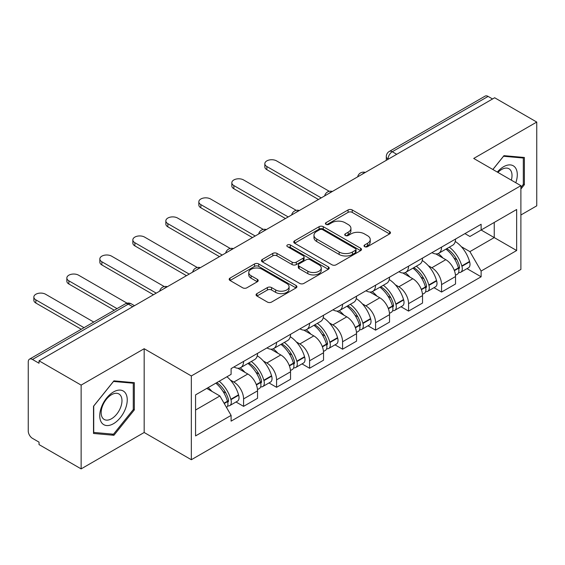 <?xml version="1.0" encoding="UTF-8"?>
<svg xmlns="http://www.w3.org/2000/svg" width="565" height="565" viewBox="0 0 565 565"><rect width="100%" height="100%" fill="white"/><g stroke="black" fill="none" stroke-linecap="round" stroke-linejoin="round"><path stroke-width="0.85" d="M364.63 246.658A2.055 1.187 0 0 0 367.54 246.658L389.596 233.924A2.938 1.695 0 0 0 390.457 232.724A2.938 1.695 0 0 0 389.596 231.523L352.228 209.947A2.938 1.695 0 0 0 348.075 209.947L326.012 222.681A2.055 1.187 0 0 0 325.412 223.521A2.055 1.187 0 0 0 326.012 224.362A2.055 1.187 0 0 0 328.922 224.362L331.775 222.716A9.393 5.424 0 0 1 345.06 222.716L348.174 224.51A9.393 5.424 0 0 1 350.929 228.345A9.393 5.424 0 0 1 348.174 232.18L345.321 233.832A2.055 1.187 0 0 0 344.721 234.673A2.055 1.187 0 0 0 345.321 235.506A2.055 1.187 0 0 0 348.231 235.506L351.084 233.861A9.393 5.424 0 0 1 364.368 233.861L367.483 235.662A9.393 5.424 0 0 1 370.237 239.496A9.393 5.424 0 0 1 367.483 243.331L364.63 244.977A2.055 1.187 0 0 0 364.03 245.817A2.055 1.187 0 0 0 364.63 246.658L364.63 244.977M256.927 293.616A2.938 1.695 0 0 0 256.065 294.817A2.938 1.695 0 0 0 256.927 296.011L267.407 302.07A2.938 1.695 0 0 0 271.56 302.07L296.06 287.924A2.938 1.695 0 0 0 296.922 286.723A2.938 1.695 0 0 0 296.06 285.523L258.692 263.947A2.938 1.695 0 0 0 254.54 263.947L230.04 278.093A2.938 1.695 0 0 0 229.178 279.294A2.938 1.695 0 0 0 230.04 280.487L242.703 287.804A2.938 1.695 0 0 0 246.856 287.804L257.343 281.751A2.938 1.695 0 0 0 258.198 280.551A2.938 1.695 0 0 0 257.343 279.35L251.058 275.727A7.854 4.534 0 0 1 248.762 272.521A7.854 4.534 0 0 1 253.607 268.333A7.854 4.534 0 0 1 262.167 269.314L286.773 283.517A7.854 4.534 0 0 1 289.075 286.723A7.854 4.534 0 0 1 284.223 290.911A7.854 4.534 0 0 1 275.663 289.93L271.56 287.564A2.938 1.695 0 0 0 267.407 287.564L256.927 293.616L256.927 296.011M191.337 375.951L144.167 348.718L81.134 385.104L39.034 360.802L494.658 97.759L536.75 122.061L473.717 158.447L520.888 185.68L191.337 375.951L191.337 459.726L520.888 269.463L520.888 185.68M331.98 264.787A2.938 1.695 0 0 0 336.133 264.787L360.632 250.641A2.938 1.695 0 0 0 361.494 249.448A2.938 1.695 0 0 0 360.632 248.247L323.258 226.671A2.938 1.695 0 0 0 319.112 226.671L294.612 240.81A2.938 1.695 0 0 0 293.751 242.011A2.938 1.695 0 0 0 294.612 243.211L331.98 264.787M288.27 247.103A2.055 1.187 0 0 1 290.353 247.392L290.353 244.949L328.35 266.885A2.938 1.695 0 0 1 329.211 268.085A2.938 1.695 0 0 1 328.35 269.286L303.85 283.425A2.938 1.695 0 0 1 299.697 283.425L262.322 261.849L262.322 259.455A2.938 1.695 0 0 0 261.461 260.649A2.938 1.695 0 0 0 262.322 261.849M262.322 259.455L272.81 253.403A2.938 1.695 0 0 1 276.963 253.403L292.119 262.153A2.938 1.695 0 0 0 296.272 262.153L303.228 258.134A2.938 1.695 0 0 0 304.083 256.934A2.938 1.695 0 0 0 303.228 255.74L287.444 246.63A2.055 1.187 0 0 1 286.843 245.789A2.055 1.187 0 0 1 288.115 244.694A2.055 1.187 0 0 1 290.353 244.949M81.134 385.104L81.134 468.886L39.034 444.584L39.034 442.141L32.48 438.355A5.982 3.454 -120 0 1 28.25 431.024L28.25 361.904A5.982 3.454 -120 0 1 29.486 359.163L125.31 303.843A5.982 3.454 60 0 1 128.297 304.139L32.48 359.46A5.982 3.454 -120 0 0 29.486 359.163M520.888 214.997L536.75 205.837L536.75 122.061M81.134 468.886L144.167 432.493L191.337 459.726M39.034 360.802L39.034 363.246L32.48 359.46M396.722 154.302L392.28 151.731A5.982 3.454 60 0 0 389.292 151.434L485.109 96.114A5.982 3.454 60 0 1 488.096 96.41L392.28 151.731A5.982 3.454 120 0 0 388.049 159.062L388.049 159.302M492.539 98.974L488.096 96.41M441.562 247.11A13.758 7.945 60 0 1 438.715 253.29L452.678 245.231A13.758 7.945 -120 0 0 455.524 239.052M428.312 265.72L431.837 267.746A13.758 7.945 60 0 1 441.562 284.605L455.524 276.539A13.758 7.945 -120 0 0 445.792 259.688L435.806 253.918M455.524 276.539L455.524 283.99L441.562 292.048L433.998 287.684M438.715 253.29A13.758 7.945 60 0 1 431.943 252.668M441.562 284.605L441.562 292.048M408.566 266.164A13.758 7.945 60 0 1 405.719 272.337L419.675 264.279A13.758 7.945 -120 0 0 422.528 258.099M400.995 306.731L408.566 311.103L422.528 303.045L422.528 295.594A13.758 7.945 -120 0 0 412.796 278.743L402.803 272.973M405.719 272.337A13.758 7.945 60 0 1 398.947 271.716M395.316 284.767L398.841 286.801A13.758 7.945 60 0 1 408.566 303.652L408.566 311.103M375.57 285.212A13.758 7.945 60 0 1 372.723 291.392L386.679 283.326A13.758 7.945 -120 0 0 389.532 277.154M367.999 325.786L375.57 330.151L389.532 322.092L389.532 314.641A13.758 7.945 -120 0 0 379.8 297.79L369.807 292.02M372.723 291.392A13.758 7.945 60 0 1 365.943 290.77M362.32 303.822L365.838 305.849A13.758 7.945 60 0 1 375.57 322.707L375.57 330.151M342.574 304.267A13.758 7.945 60 0 1 339.72 310.439L353.683 302.381A13.758 7.945 -120 0 0 356.529 296.201M335.003 344.834L342.574 349.205L356.536 341.147L356.536 333.696A13.758 7.945 -120 0 0 346.804 316.845L336.811 311.075M339.72 310.439A13.758 7.945 60 0 1 332.947 309.818M329.324 322.869L332.841 324.903A13.758 7.945 60 0 1 342.574 341.754L342.574 349.205M309.578 323.314A13.758 7.945 60 0 1 306.724 329.494L320.687 321.429A13.758 7.945 -120 0 0 323.533 315.256M302.007 363.888L309.578 368.253L323.533 360.195L323.533 352.744A13.758 7.945 -120 0 0 313.808 335.893L303.815 330.122M306.724 329.494A13.758 7.945 60 0 1 299.951 328.872M296.328 341.924L299.846 343.951A13.758 7.945 60 0 1 309.578 360.809L309.578 368.253M276.575 342.369A13.758 7.945 60 0 1 273.728 348.541L287.691 340.483A13.758 7.945 -120 0 0 290.537 334.303M269.004 382.936L276.575 387.308L290.537 379.249L290.537 371.798A13.758 7.945 -120 0 0 280.805 354.947L270.819 349.177M273.728 348.541A13.758 7.945 60 0 1 266.955 347.92M263.325 360.971L266.849 363.005A13.758 7.945 60 0 1 276.575 379.857L276.575 387.308M243.579 361.416A13.758 7.945 60 0 1 240.732 367.596L254.688 359.531A13.758 7.945 -120 0 0 257.541 353.358M236.008 401.983L243.579 406.355L257.541 398.297L257.541 390.846A13.758 7.945 -120 0 0 247.809 373.995L237.816 368.225M240.732 367.596A13.758 7.945 60 0 1 233.959 366.975M230.329 380.026L233.846 382.053A13.758 7.945 60 0 1 243.579 398.911L243.579 406.355M464.939 233.613L469.911 236.488L516.657 209.495L494.234 222.44L494.234 237.583L469.911 251.63L461.315 246.665M195.568 410.02L219.891 395.98L231.099 415.395L195.568 435.912L195.568 394.879L231.099 374.362L231.099 368.62L481.119 224.277L481.119 230.012L516.657 250.528L481.119 271.045L469.911 251.63M516.657 209.495L516.657 250.528M231.099 415.395L231.099 421.137L481.119 276.786L481.119 271.045M520.888 189.042L524.377 184.698L524.377 157.48L503.966 155.658L492.842 169.493M144.167 348.718L144.167 432.493M93.508 433.461L113.918 435.283L134.329 409.893L134.329 382.675L113.918 380.852L93.508 406.242L93.508 433.461M219.891 395.98L206.776 388.402M466.994 268.629L481.119 276.786M523.317 184.091L524.377 184.698M111.757 434.04L113.918 435.283M133.269 409.279L134.329 409.893M365.449 246.947L367.483 245.775A9.393 5.424 0 0 0 370.237 241.94L370.237 239.496M350.929 228.345L350.929 230.788A9.393 5.424 0 0 1 348.174 234.623L346.14 235.803M389.56 233.945L352.228 212.391A2.938 1.695 0 0 0 348.075 212.391L326.831 224.651M360.597 250.662L323.258 229.115A2.938 1.695 0 0 0 319.112 229.115L294.648 243.232M355.442 250.281A2.055 1.187 0 0 0 356.042 249.448A2.055 1.187 0 0 0 355.442 248.607L322.636 229.665A2.055 1.187 0 0 0 319.734 229.665L316.718 231.403A9.393 5.424 0 0 0 313.971 235.238A9.393 5.424 0 0 0 316.718 239.073L339.141 252.018A9.393 5.424 0 0 0 352.433 252.018L355.442 250.281L355.442 252.725A2.055 1.187 0 0 0 356.042 251.884L356.042 249.448M313.971 235.238L313.971 237.681A9.393 5.424 0 0 0 316.718 241.516L316.718 239.073M355.442 252.725L352.433 254.462A9.393 5.424 0 0 1 339.141 254.462L316.718 241.516M262.365 261.87L272.81 255.839L272.81 253.403M304.083 256.934L304.083 259.377A2.938 1.695 0 0 1 303.228 260.578L296.272 264.589A2.938 1.695 0 0 1 292.119 264.589L276.963 255.839A2.938 1.695 0 0 0 272.81 255.839M290.353 247.392L328.307 269.307M307.847 271.228A7.854 4.534 0 0 0 316.407 272.217A7.854 4.534 0 0 0 321.252 268.022A7.854 4.534 0 0 0 318.95 264.815L310.284 259.815A2.938 1.695 0 0 0 306.131 259.815L299.175 263.827A2.938 1.695 0 0 0 298.32 265.027A2.938 1.695 0 0 0 299.175 266.228L307.847 271.228L307.847 273.672A7.854 4.534 0 0 0 316.407 274.654A7.854 4.534 0 0 0 321.252 270.466L321.252 268.022M298.32 265.027L298.32 267.471A2.938 1.695 0 0 0 299.175 268.672L299.175 266.228M307.847 273.672L299.175 268.672M289.075 286.723L289.075 289.167A7.854 4.534 0 0 1 284.223 293.355A7.854 4.534 0 0 1 275.663 292.373L271.56 290.007A2.938 1.695 0 0 0 267.407 290.007L256.962 296.039M248.762 272.521L248.762 274.964A7.854 4.534 0 0 0 251.058 278.171L251.058 275.727M257.301 281.773L251.058 278.171M296.025 287.945L258.692 266.39A2.938 1.695 0 0 0 254.54 266.39L230.075 280.515M446.76 248.642A18.843 10.883 60 0 1 446.851 248.699A18.843 10.883 60 0 1 459.253 265.606L459.366 266.002A3.665 2.119 60 0 1 458.787 268.876A3.665 2.119 60 0 1 458.702 268.919M329.268 191.309L276.575 160.891A6.879 3.969 -0 0 0 269.081 160.029A6.879 3.969 -0 0 0 264.83 163.702A6.879 3.969 -0 0 0 266.849 166.513L266.849 169.684A6.879 3.969 180 0 1 264.83 166.88L264.83 163.702M445.933 249.123A22.734 13.129 60 0 1 458.427 267.881L458.54 268.269A7.55 4.358 60 0 1 457.346 274.202L455.468 275.282M458.639 272.528A7.55 4.358 -120 0 0 460.729 272.245A7.55 4.358 -120 0 0 461.923 266.313L461.81 265.924A22.734 13.129 -120 0 0 449.316 247.166M455.242 241.467A22.734 13.129 60 0 1 469.529 261.468L469.642 261.856A7.55 4.358 60 0 1 468.449 267.789L460.729 272.245M318.455 199.48L266.849 169.684M438.179 253.551A22.734 13.129 60 0 1 442.925 258.036M321.21 197.898L266.849 166.513M453.978 258.064L456.88 259.738M515.796 182.749A19.443 11.229 120 0 0 515.45 167.819A19.443 11.229 120 0 0 497.313 172.071M511.339 180.171A14.718 8.496 120 0 0 510.626 170.305A14.718 8.496 120 0 0 508.973 168.766A14.718 8.496 120 0 0 497.913 172.417M492.885 169.514L503.542 156.258L523.317 158.03L523.317 184.395L520.888 187.425M522.011 157.268L523.317 158.03M125.402 393.007A19.443 11.229 120 0 0 106.623 398.043A19.443 11.229 120 0 0 101.587 422.634A19.443 11.229 120 0 0 120.366 417.606A19.443 11.229 120 0 0 125.402 393.007M120.578 395.493A14.718 8.496 120 0 0 118.925 393.96A14.718 8.496 120 0 0 105.231 400.832A14.718 8.496 120 0 0 102.547 417.923A14.718 8.496 120 0 0 104.207 419.456A14.718 8.496 120 0 0 117.901 412.584A14.718 8.496 120 0 0 120.578 395.493M113.494 434.195L93.719 432.423L93.719 406.058L113.494 381.453L133.269 383.218L133.269 409.59L113.494 434.195M131.963 382.463L133.269 383.218M413.764 267.697A18.843 10.883 60 0 1 413.855 267.746A18.843 10.883 60 0 1 426.257 284.661L426.37 285.05A3.665 2.119 60 0 1 425.791 287.931A3.665 2.119 60 0 1 425.706 287.973M296.265 210.364L243.579 179.945A6.879 3.969 -0 0 0 236.085 179.084A6.879 3.969 -0 0 0 231.834 182.756A6.879 3.969 -0 0 0 233.846 185.56L233.846 188.738A6.879 3.969 180 0 1 231.834 185.927L231.834 182.756M412.937 268.17A22.734 13.129 60 0 1 425.431 286.928L425.544 287.317A7.55 4.358 60 0 1 424.35 293.249L422.472 294.337M425.643 291.582A7.55 4.358 -120 0 0 427.733 291.293A7.55 4.358 -120 0 0 428.927 285.367L428.814 284.972A22.734 13.129 -120 0 0 416.32 266.214M422.239 260.514A22.734 13.129 60 0 1 436.533 280.515L436.646 280.911A7.55 4.358 60 0 1 435.453 286.836L427.733 291.293M285.459 218.535L233.846 188.738M405.183 272.605A22.734 13.129 60 0 1 409.929 277.083M288.214 216.946L233.846 185.56M420.982 277.118L423.884 278.792M380.761 286.745A18.843 10.883 60 0 1 380.859 286.801A18.843 10.883 60 0 1 393.261 303.709L393.367 304.104A3.665 2.119 60 0 1 392.788 306.979A3.665 2.119 60 0 1 392.71 307.021M263.269 229.411L210.583 198.993A6.879 3.969 -0 0 0 203.082 198.131A6.879 3.969 -0 0 0 198.838 201.804A6.879 3.969 -0 0 0 200.85 204.615L200.85 207.786A6.879 3.969 180 0 1 198.838 204.982L198.838 201.804M379.941 287.225A22.734 13.129 60 0 1 392.435 305.983L392.541 306.371A7.55 4.358 60 0 1 391.347 312.304L389.476 313.384M392.64 310.63A7.55 4.358 -120 0 0 394.737 310.347A7.55 4.358 -120 0 0 395.931 304.415L395.818 304.027A22.734 13.129 -120 0 0 383.324 285.269M389.243 279.569A22.734 13.129 60 0 1 403.537 299.57L403.65 299.959A7.55 4.358 60 0 1 402.457 305.891L394.737 310.347M252.463 237.583L200.85 207.786M372.187 291.653A22.734 13.129 60 0 1 376.933 296.138M255.211 236.001L200.85 204.615M387.986 296.166L390.881 297.84M347.765 305.799A18.843 10.883 60 0 1 347.863 305.849A18.843 10.883 60 0 1 360.258 322.763L360.371 323.152A3.665 2.119 60 0 1 359.792 326.033A3.665 2.119 60 0 1 359.707 326.076M230.273 248.466L177.587 218.048A6.879 3.969 -0 0 0 170.086 217.186A6.879 3.969 -0 0 0 165.842 220.859A6.879 3.969 -0 0 0 167.854 223.662L167.854 226.84A6.879 3.969 180 0 1 165.842 224.03L165.842 220.859M346.938 306.272A22.734 13.129 60 0 1 359.432 325.03L359.545 325.419A7.55 4.358 60 0 1 358.351 331.351L356.473 332.439M359.644 329.685A7.55 4.358 -120 0 0 361.734 329.395A7.55 4.358 -120 0 0 362.928 323.47L362.822 323.074A22.734 13.129 -120 0 0 350.328 304.316M356.247 298.617A22.734 13.129 60 0 1 370.541 318.618L370.654 319.013A7.55 4.358 60 0 1 369.461 324.939L361.734 329.395M219.467 256.637L167.854 226.84M339.184 310.708A22.734 13.129 60 0 1 343.937 315.185M222.215 255.048L167.854 223.662M354.99 315.221L357.885 316.894M314.769 324.847A18.843 10.883 60 0 1 314.86 324.903A18.843 10.883 60 0 1 327.262 341.811L327.375 342.206A3.665 2.119 60 0 1 326.796 345.081A3.665 2.119 60 0 1 326.711 345.123M197.277 267.513L144.591 237.095A6.879 3.969 -0 0 0 137.09 236.234A6.879 3.969 -0 0 0 132.846 239.906A6.879 3.969 -0 0 0 134.858 242.717L134.858 245.888A6.879 3.969 180 0 1 132.846 243.084L132.846 239.906M313.942 325.327A22.734 13.129 60 0 1 326.436 344.085L326.549 344.473A7.55 4.358 60 0 1 325.355 350.406L323.477 351.487M326.648 348.732A7.55 4.358 -120 0 0 328.738 348.45A7.55 4.358 -120 0 0 329.932 342.517L329.819 342.129A22.734 13.129 -120 0 0 317.325 323.371M323.251 317.671A22.734 13.129 60 0 1 337.545 337.672L337.651 338.061A7.55 4.358 60 0 1 336.457 343.993L328.738 348.45M186.471 275.685L134.858 245.888M306.188 329.755A22.734 13.129 60 0 1 310.941 334.24M189.219 274.103L134.858 242.717M321.994 334.268L324.889 335.942M281.773 343.901A18.843 10.883 60 0 1 281.864 343.951A18.843 10.883 60 0 1 294.266 360.865L294.379 361.254A3.665 2.119 60 0 1 293.8 364.135A3.665 2.119 60 0 1 293.715 364.178M164.274 286.568L111.588 256.15A6.879 3.969 -0 0 0 104.094 255.288A6.879 3.969 -0 0 0 99.843 258.954A6.879 3.969 -0 0 0 101.862 261.764L101.862 264.943A6.879 3.969 180 0 1 99.843 262.132L99.843 258.954M280.946 344.375A22.734 13.129 60 0 1 293.44 363.133L293.553 363.521A7.55 4.358 60 0 1 292.359 369.454L290.481 370.541M293.652 367.787A7.55 4.358 -120 0 0 295.742 367.497A7.55 4.358 -120 0 0 296.936 361.572L296.823 361.176A22.734 13.129 -120 0 0 284.329 342.418M290.255 336.719A22.734 13.129 60 0 1 304.542 356.72L304.655 357.115A7.55 4.358 60 0 1 303.462 363.041L295.742 367.497M153.468 294.739L101.862 264.943M273.192 348.81A22.734 13.129 60 0 1 277.938 353.287M156.222 293.15L101.862 261.764M288.99 353.323L291.893 354.997M248.77 362.949A18.843 10.883 60 0 1 248.868 363.005A18.843 10.883 60 0 1 261.27 379.913L261.376 380.309A3.665 2.119 60 0 1 260.797 383.183A3.665 2.119 60 0 1 260.719 383.225M127.047 303.172L78.592 275.197A6.879 3.969 -0 0 0 71.091 274.336A6.879 3.969 -0 0 0 66.847 278.008A6.879 3.969 -0 0 0 68.859 280.819L68.859 283.99A6.879 3.969 180 0 1 66.847 281.186L66.847 278.008M247.95 363.422A22.734 13.129 60 0 1 260.444 382.187L260.557 382.576A7.55 4.358 60 0 1 259.363 388.508L257.485 389.589M260.656 386.834A7.55 4.358 -120 0 0 262.746 386.552A7.55 4.358 -120 0 0 263.94 380.619L263.827 380.231A22.734 13.129 -120 0 0 251.333 361.473M257.252 355.773A22.734 13.129 60 0 1 271.546 375.774L271.659 376.163A7.55 4.358 60 0 1 270.466 382.095L262.746 386.552M114.278 310.213L68.859 283.99M240.196 367.857A22.734 13.129 60 0 1 244.942 372.342M117.026 308.624L68.859 280.819M255.994 372.37L258.897 374.044M216.791 382.625A18.843 10.883 60 0 1 228.267 398.968L228.38 399.356A3.665 2.119 60 0 1 227.801 402.238A3.665 2.119 60 0 1 227.723 402.28M93.762 322.057L45.596 294.252A6.879 3.969 -0 0 0 38.095 293.39A6.879 3.969 -0 0 0 33.851 297.056A6.879 3.969 -0 0 0 35.863 299.867L35.863 303.045A6.879 3.969 180 0 1 33.851 300.234L33.851 297.056M215.837 383.176A22.734 13.129 60 0 1 227.448 401.235L227.554 401.623A7.55 4.358 60 0 1 226.516 407.457M227.653 405.889A7.55 4.358 -120 0 0 229.75 405.599A7.55 4.358 -120 0 0 230.944 399.674L230.831 399.278A22.734 13.129 -120 0 0 219.22 381.22M226.939 376.763A22.734 13.129 60 0 1 238.55 394.822L238.663 395.21A7.55 4.358 60 0 1 237.47 401.143L229.75 405.599M81.282 329.261L35.863 303.045M208.111 387.632A22.734 13.129 60 0 1 211.946 391.39M84.03 327.679L35.863 299.867M222.998 391.425L225.894 393.092M388.261 159.182L388.049 159.062A5.982 3.454 0 0 1 386.298 156.618L386.298 160.319M276.575 379.857L290.537 371.798M309.578 360.809L323.533 352.744M342.574 341.754L356.536 333.696M375.57 322.707L389.532 314.641M408.566 303.652L422.528 295.594M243.579 398.911L257.541 390.846M233.846 382.053L247.809 373.995M266.849 363.005L280.805 354.947M299.846 343.951L313.808 335.893M332.841 324.903L346.804 316.845M365.838 305.849L379.8 297.79M398.841 286.801L412.796 278.743M431.837 267.746L445.792 259.688M364.835 172.706A5.982 3.454 120 0 0 362.193 174.232M331.839 191.761A5.982 3.454 120 0 0 329.197 193.287M298.836 210.809A5.982 3.454 120 0 0 296.194 212.334M265.84 229.863A5.982 3.454 120 0 0 263.198 231.389M232.844 248.911A5.982 3.454 120 0 0 230.202 250.436M199.848 267.965A5.982 3.454 120 0 0 197.206 269.491M166.852 287.013A5.982 3.454 120 0 0 164.21 288.538M132.74 306.703L128.297 304.139A5.982 3.454 120 0 1 131.292 303.843A5.982 5.982 0 0 0 125.31 303.843M367.483 245.775L367.483 243.331M345.321 235.506L345.321 233.832M348.174 234.623L348.174 232.18M326.012 224.362L326.012 222.681M348.075 212.391L348.075 209.947M352.228 212.391L352.228 209.947M389.596 233.924L389.596 231.523M294.612 243.211L294.612 240.81M319.112 229.115L319.112 226.671M323.258 229.115L323.258 226.671M360.632 250.641L360.632 248.247M339.141 254.462L339.141 252.018M352.433 254.462L352.433 252.018M276.963 255.839L276.963 253.403M292.119 264.589L292.119 262.153M296.272 264.589L296.272 262.153M303.228 260.578L303.228 258.134M328.35 269.286L328.35 266.885M267.407 290.007L267.407 287.564M271.56 290.007L271.56 287.564M275.663 292.373L275.663 289.93M257.343 281.751L257.343 279.35M230.04 280.487L230.04 278.093M254.54 266.39L254.54 263.947M258.692 266.39L258.692 263.947M296.06 287.924L296.06 285.523M454.401 270.656L458.54 268.269M461.923 266.313L469.642 261.856M461.81 265.924L469.529 261.468M458.42 267.852L459.543 267.203M454.267 270.282L458.427 267.881M421.405 289.704L425.544 287.317M428.927 285.367L436.646 280.911M428.814 284.972L436.533 280.515M425.424 286.9L426.547 286.25M421.264 289.329L425.431 286.928M388.409 308.758L392.541 306.371M395.931 304.415L403.65 299.959M395.818 304.027L403.537 299.57M392.428 305.955L393.551 305.305M388.268 308.384L392.435 305.983M355.413 327.806L359.545 325.419M362.928 323.47L370.654 319.013M362.822 323.074L370.541 318.618M359.425 325.002L360.555 324.352M355.272 327.432L359.432 325.03M322.41 346.861L326.549 344.473M329.932 342.517L337.651 338.061M329.819 342.129L337.545 337.672M326.429 344.057L327.552 343.407M322.276 346.486L326.436 344.085M289.414 365.908L293.553 363.521M296.936 361.572L304.655 357.115M296.823 361.176L304.542 356.72M289.28 365.534L294.556 362.455M256.418 384.963L260.557 382.576M263.94 380.619L271.659 376.163M263.827 380.231L271.546 375.774M260.437 382.152L261.56 381.509M256.277 384.588L260.444 382.187M224.249 403.53L227.554 401.623M230.944 399.674L238.663 395.21M230.831 399.278L238.55 394.822M224.058 403.191L228.564 400.557M365.343 172.417A5.982 5.982 0 0 0 357.666 176.845M332.347 191.464A5.982 5.982 0 0 0 324.67 195.9M299.344 210.519A5.982 5.982 0 0 0 291.667 214.947M266.348 229.567A5.982 5.982 0 0 0 258.671 234.002M233.352 248.621A5.982 5.982 0 0 0 225.675 253.049M200.356 267.669A5.982 5.982 0 0 0 192.679 272.104M167.36 286.723A5.982 5.982 0 0 0 159.683 291.152M134.491 305.693L131.292 303.843M389.292 151.434A5.982 5.982 0 0 0 386.298 156.618"/></g></svg>
